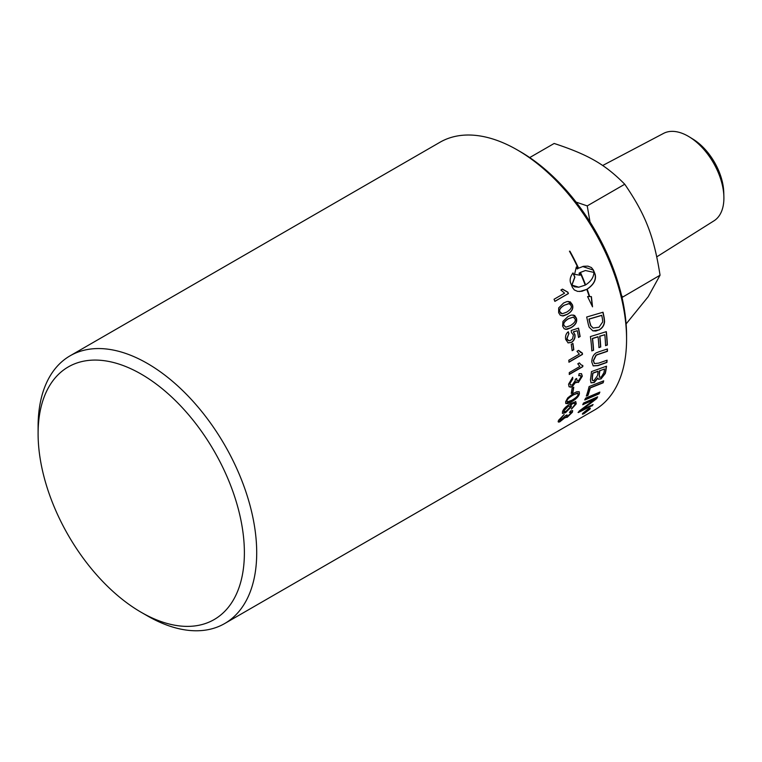 <?xml version="1.0" encoding="UTF-8"?>
<svg xmlns="http://www.w3.org/2000/svg" width="762" height="762" viewBox="0 0 762 762"><rect width="100%" height="100%" fill="white"/><g stroke="black" fill="none" stroke-linecap="round" stroke-linejoin="round"><path stroke-width="1.14" d="M573.529 387.325A154.305 89.087 60 0 1 572.691 392.325L571.271 393.144M571.214 393.44A154.581 89.249 -120 0 0 572.1 388.153L573.767 387.191A154.581 89.249 60 0 1 572.881 392.478L571.214 393.44M582.616 365.446A154.305 89.087 60 0 1 582.606 366.56L569.262 374.266M579.291 362.941L581.282 364.979M582.797 366.674L569.262 374.494A154.581 89.249 -120 0 0 569.281 372.589L579.825 366.503L577.787 363.807L579.387 362.883L581.377 365.036L582.816 365.455A154.581 89.249 60 0 1 582.797 366.674L582.606 366.56M572.767 343.51A154.305 89.087 60 0 1 573.605 349.644L572.11 350.501M572.138 350.682A154.581 89.249 -120 0 0 571.262 344.376L572.929 343.414A154.581 89.249 60 0 1 573.796 349.72L572.138 350.682M562.318 289.16L567.719 292.208L568.252 293.58L554.86 301.314M568.414 293.57L554.879 301.381A154.581 89.249 -120 0 0 554.05 299.256L564.594 293.16L560.87 290.055L562.48 289.131L567.881 292.189A154.581 89.249 60 0 1 568.414 293.57L568.252 293.58M586.95 410.375L587.054 410.518A154.581 89.249 60 0 1 586.654 410.994L587.807 410.308A154.581 89.249 -120 0 0 588.188 409.861L587.054 410.518M586.435 410.67L586.711 411.251M586.378 411.328L585.797 411.337M588.359 409.565L583.54 413.347A154.581 89.249 -120 0 0 583.959 412.89L586.349 411.042A154.581 89.249 -120 0 0 586.54 410.813L584.959 411.728A154.581 89.249 -120 0 0 585.283 411.337L589.016 409.184A154.581 89.249 60 0 1 588.312 410.013M589.264 409.546C590.055 408.508 589.617 408.432 587.94 409.318L583.473 412.89C582.663 413.909 583.082 413.957 584.73 413.033L589.264 409.546L589.645 408.746L588.969 408.546M582.968 413.147L583.063 413.661L583.473 412.89M590.159 408.184L589.578 409.108M583.225 413.699L582.397 413.976M588.245 408.927C590.255 407.87 590.788 407.965 589.836 409.213L584.397 413.385C582.416 414.49 581.92 414.442 582.892 413.223L588.245 408.927M590.293 408.251L589.836 409.213M582.406 414.137L582.892 413.223M599.542 392.22A154.305 89.087 60 0 1 598.913 393.659L584.683 399.793M584.864 399.974A154.581 89.249 -120 0 0 585.578 398.164L599.856 392.087A154.581 89.249 60 0 1 599.084 393.84L584.864 399.974M604.523 368.998L599.827 370.703A154.581 89.249 60 0 1 599.332 374.171L599.542 377.314L601.323 377.028L603.971 372.599A154.581 89.249 -120 0 0 604.523 368.998L599.827 370.703M599.637 370.57A154.305 89.087 60 0 1 599.142 374.028L599.446 377.228M598.122 371.332L597.932 371.189A3750.621 1935.261 -164.3 0 1 592.75 373.085L592.941 373.218A154.581 89.249 60 0 1 592.436 377.085L592.369 380.228L593.817 380.762L597.503 375.647A154.581 89.249 -120 0 0 598.122 371.332A3744.554 1931.222 -164.3 0 1 592.941 373.218M592.75 373.085A154.305 89.087 60 0 1 592.245 376.942L592.207 379.066M592.017 378.924L592.569 380.552M597.922 378.162L594.236 382.514L591.017 382.829L590.426 379.743A154.581 89.249 -120 0 0 591.464 371.608L606.504 366.189A154.581 89.249 60 0 1 605.752 371.37L605.285 373.485L601.028 378.895L598.456 379.257L597.732 378.009L594.055 382.353L590.921 382.743M606.285 366.265A154.305 89.087 60 0 1 605.561 371.218L605.095 373.332L600.847 378.743L598.37 379.171M606.142 331.699A154.305 89.087 60 0 1 607.152 344.995L605.58 345.681A154.581 89.249 -120 0 0 604.799 334.718L599.675 336.185A154.305 89.087 60 0 1 600.523 346.958L598.951 347.634A154.581 89.249 -120 0 0 598.065 336.823L597.875 336.747A3722.094 1339.71 -177.3 0 1 592.35 338.471A154.305 89.087 60 0 1 593.379 350.234L591.788 350.758M600.523 346.958L598.942 347.472M607.152 344.995L605.571 345.519M593.379 350.234L591.798 350.911A154.581 89.249 -120 0 0 590.407 336.575L606.323 331.641A154.581 89.249 60 0 1 607.343 345.1M592.35 338.471L592.541 338.547A154.581 89.249 60 0 1 593.569 350.339M598.065 336.823A3716.084 1336.681 -177.3 0 1 592.541 338.547M599.675 336.185L599.865 336.261A154.581 89.249 60 0 1 600.723 347.053M604.799 334.718L599.865 336.261M588.95 319.059A154.305 89.087 60 0 1 589.626 322.164L590.674 325.688L593.112 328.06L599.008 327.231L602.723 321.897L602.428 318.83A154.581 89.249 -120 0 0 601.742 315.392L601.551 315.344A3696.929 991.886 177.2 0 1 588.95 319.059L589.14 319.107A154.581 89.249 60 0 1 589.817 322.212L590.864 325.745L593.217 328.098M601.742 315.392A3690.957 989.447 177.2 0 1 589.14 319.107M602.856 312.287A154.305 89.087 60 0 1 604.047 318.068L604.39 321.402C604.142 325.098 602.39 327.908 599.123 329.822L595.874 331.051L592.76 330.841M588.245 324.098A154.581 89.249 -120 0 0 586.664 317.03L603.028 312.23A154.581 89.249 60 0 1 604.237 318.116L604.571 321.459C604.333 325.164 602.58 327.974 599.313 329.889L592.855 330.879L589.131 327.155L588.245 324.098M585.587 284.902C590.979 281.426 593.76 277.254 593.922 272.405L585.426 270.529L580.463 272.425A154.581 89.249 60 0 1 585.587 284.902L585.416 284.912A154.305 89.087 60 0 0 580.301 272.453L580.463 272.425M585.349 270.548L580.301 272.453M587.169 289.179L586.997 289.189A154.305 89.087 -120 0 1 589.512 296.58L591.398 296.608L592.531 306.819L587.569 296.58L589.274 296.589A154.581 89.249 -120 0 0 586.816 289.379L581.901 291.265L577.653 291.398L574.31 289.96L572.443 287.445A154.581 89.249 -120 0 0 570.69 283.178C569.519 280.025 570.281 276.616 573.005 272.92A154.581 89.249 60 0 1 574.9 277.168L571.957 285.083L578.749 287.207L585.235 285.102A154.581 89.249 -120 0 0 580.111 272.625L579.177 273.215A154.581 89.249 60 0 1 580.053 275.215L574.558 274.32L576.329 266.986A154.581 89.249 60 0 1 577.263 268.976L578.196 268.386A154.581 89.249 -120 0 0 569.452 251.193L569.909 251.193A154.581 89.249 60 0 1 578.539 268.186L583.53 266.29L587.931 266.138L591.445 267.557L593.408 270.062A154.581 89.249 60 0 1 595.151 274.31C596.475 279.74 593.808 284.693 587.169 289.179A154.581 89.249 60 0 1 589.693 296.589M586.997 289.189C593.636 284.693 596.303 279.749 594.998 274.349L594.989 274.33A154.305 89.087 -120 0 0 593.246 270.091L582.673 266.5M569.909 251.193L569.766 251.26A154.305 89.087 -120 0 1 578.387 268.234L578.539 268.186M576.263 267.214L577.263 268.976M579.863 275.168L579.177 273.215M579.025 273.244L580.111 272.625M578.663 287.217L574.529 286.807L571.957 285.083M579.749 291.532L586.816 289.379M592.141 305.733L591.226 296.599M571.795 285.112L574.738 277.197A154.305 89.087 -120 0 0 572.9 273.063M606.876 360.255A154.305 89.087 60 0 1 606.714 362.321A3696.31 1833.115 -166.2 0 1 597.837 365.474L593.131 365.836M607.238 349.015A154.305 89.087 60 0 1 607.238 351.225A3718.579 1663.189 -170.8 0 1 597.77 354.416L596.017 355.149L593.255 360.683L594.408 363.522M598.989 351.768A3724.065 1627.546 8.4 0 0 607.428 348.948A154.581 89.249 60 0 1 607.438 351.339A3712.569 1659.607 -170.7 0 1 597.96 354.52L596.208 355.263L593.446 360.797L594.503 363.588L598.732 363.112A3688.632 1793.215 12.9 0 0 607.085 360.188A154.581 89.249 60 0 1 606.904 362.455A3690.337 1829.257 -166.2 0 1 598.027 365.598L593.227 365.903L591.741 361.902C591.96 357.578 593.436 354.568 596.189 352.863L598.989 351.768M603.447 380.933A154.305 89.087 60 0 1 602.971 382.629A3701.367 2134.705 -156.4 0 1 590.064 387.782A154.305 89.087 60 0 1 587.788 395.23L586.435 395.792M586.33 396.088A154.581 89.249 -120 0 0 589.083 386.582L603.704 380.829A154.581 89.249 60 0 1 603.152 382.8A3695.395 2130.333 -156.3 0 1 590.245 387.944A154.581 89.249 60 0 1 587.969 395.411L586.33 396.088M592.607 404.746A154.305 89.087 60 0 1 591.903 405.736L578.244 412.566A154.581 89.249 -120 0 0 579.234 411.042L594.998 399.155L591.16 400.698A3750.831 2366.096 -146.5 0 1 582.901 404.384M591.903 405.736L578.082 412.366M597.294 396.983A154.305 89.087 60 0 1 596.56 398.383A957.729 900.103 -179.6 0 1 589.655 403.698L581.092 409.975L584.949 408.384A3734.667 2434.228 39.4 0 0 593.074 404.527A154.581 89.249 60 0 1 592.064 405.946M594.998 399.155L591.331 400.898A3744.763 2361.324 -146.5 0 1 582.74 404.727A154.581 89.249 -120 0 0 583.53 403.06L597.656 396.821A154.581 89.249 60 0 1 596.732 398.574A956.586 899.16 -179.7 0 1 589.826 403.898L581.263 410.185M568.614 303.628L564.337 305.229C560.346 307.743 558.898 309.963 560.003 311.887L562.251 313.763L566.633 312.163C570.643 309.648 572.11 307.419 571.033 305.486L569.271 303.695M569.1 303.695L564.166 305.229C560.175 307.743 558.727 309.963 559.822 311.877L560.699 313.211L562.166 313.763M568.157 301.39L572.233 304.714C573.519 308.372 571.824 311.582 567.128 314.344L562.156 315.963M558.689 307.915L563.566 303.019L566.985 301.552L570.281 301.857L572.405 304.724C573.7 308.381 571.995 311.591 567.309 314.363L563.385 315.935L560.337 315.287L558.641 312.668L558.689 307.915M573.138 317.144L568.576 318.726C564.575 321.25 563.051 323.459 564.004 325.364L565.842 327.203L570.395 325.612C574.415 323.098 575.967 320.888 575.034 318.973L573.434 317.192M573.253 317.163L568.395 318.697C564.394 321.221 562.87 323.431 563.823 325.336L565.747 327.184M573.091 314.916L576.224 318.173C577.253 321.802 575.424 324.993 570.728 327.755L565.385 329.336M562.956 321.421L567.947 316.535L571.348 315.058L574.605 315.411L576.405 318.202C577.444 321.84 575.615 325.031 570.919 327.793L566.89 329.394L564.128 328.746L562.642 326.155L562.956 321.421M578.348 328.184A154.305 89.087 60 0 1 579.939 336.509L578.548 337.48A154.581 89.249 -120 0 0 577.282 330.718L573.291 331.841L574.777 334.566C575.196 337.899 574.053 340.49 571.348 342.338L567.947 342.843M579.939 336.509L578.52 337.328M568.157 331.841A155.372 84.325 55.1 0 1 568.738 333.813L567.042 338.604L567.595 339.966L569.833 340.776L572.557 338.909L573.395 334.909L571.443 332.556L571.224 330.47A4508.335 1269.644 -3.6 0 0 578.51 328.127A154.581 89.249 60 0 1 580.13 336.566M568.738 333.813L566.852 338.547L568.595 340.709M573.291 331.841L574.967 334.623C575.386 337.957 574.243 340.557 571.538 342.405L568.138 342.9L565.68 339.404C565.147 336.09 566.014 333.537 568.29 331.737A155.638 84.477 55.1 0 1 568.919 333.861M577.282 330.718L573.472 331.889M582.206 353.12A154.305 89.087 60 0 1 582.292 354.32L568.928 362.026M578.491 350.425L581.082 352.777M582.482 354.406L568.947 362.226A154.581 89.249 -120 0 0 568.804 360.236L579.349 354.149L576.996 351.292L578.596 350.368L582.387 353.13A154.581 89.249 60 0 1 582.482 354.406L582.292 354.32M581.425 373.618L582.13 376.047L578.196 382.324L575.681 381.905L572.052 386.524L569.252 386.877M580.415 375.523L578.777 375.495M576.51 378.476L577.091 380.752M572.51 377.371L572.605 378.838L569.728 383.276L570.328 384.953M568.557 384.191L572.681 377.247L572.795 378.971L569.919 383.41L570.586 385.124L572.433 384.8L575.348 380.419L575.262 379.247L576.701 378.609L577.053 380.714L578.625 380.609L580.968 376.99L580.511 375.58L578.729 375.714L579.139 373.694L581.52 373.675L582.32 376.18L578.387 382.467L575.882 382.038L572.243 386.658L570.9 387.22L569.033 386.658L568.557 384.191M575.681 381.905L576.358 382.695M577.815 393.344L572.986 394.878C568.9 397.364 566.852 399.317 566.833 400.717L567.08 401.812M577.348 393.097L573.176 395.04C569.09 397.526 567.042 399.469 567.023 400.879L567.166 401.907L571.843 400.288C575.948 397.821 578.025 395.888 578.063 394.487L577.739 393.259M579.101 391.668L579.244 393.554C578.596 396.278 575.91 399.002 571.186 401.736L565.737 403.479M567.766 397.84L573.538 393.325L576.748 391.763L579.196 391.735L579.425 393.716C578.777 396.45 576.091 399.174 571.376 401.907L567.633 403.67L565.747 403.489L565.661 401.669L567.766 397.84M569.957 406.003L567.852 406.308L563.709 410.642L563.813 411.699M570.071 407.213L569.833 405.946L568.033 406.479L563.89 410.823L563.851 411.766L566.137 411.251L570.071 407.213M575.615 401.488L576.053 403.65L571.319 408.927M570.509 404.584L571.414 406.67L565.614 412.661L562.461 413.385L562.527 411.642C563.337 409.08 566.023 406.403 570.557 403.612L575.805 401.66L576.234 403.831L571.5 409.118L574.91 404.527L574.748 403.365C574.481 402.746 573.062 403.155 570.509 404.584L571.233 406.489L565.433 412.48L562.375 413.28M574.939 403.536C574.662 402.927 573.243 403.336 570.69 404.755L571.395 404.993M572.576 410.556L572.243 412.023L567.004 417.119L565.109 417.271L560.651 421.11L558.194 421.824M571.081 412.071L571.043 413.033L569.624 412.461L570.586 410.918L572.681 410.642L572.414 412.223L567.176 417.319L565.28 417.462L559.775 421.853L558.575 422.1L558.146 421.529L558.632 420.214L564.185 414.518L559.994 419.433L559.746 420.338L560.327 420.538L565.68 415.576L567.052 414.88L566.642 416.29L567.623 416.185L571.043 413.033M570.871 412.833L569.443 412.271M566.661 415.08L566.623 416.214M563.87 414.719L559.813 419.243L559.737 420.319M565.109 417.271L565.375 417.767M141.237 612.324L147.399 615.877A154.581 89.249 -120 0 0 224.695 623.535A154.581 89.249 -120 0 0 256.708 552.774A154.581 89.249 -120 0 0 189.233 397.212A154.581 89.249 -120 0 0 70.114 355.797A154.581 89.249 -120 0 0 38.1 426.558L38.1 433.683A145.856 84.211 60 0 1 141.237 374.132A145.856 84.211 60 0 1 244.383 552.774A145.856 84.211 60 0 1 141.237 612.324A145.856 84.211 60 0 1 38.1 433.683M70.114 355.797L439.979 142.256A154.581 89.249 60 0 1 517.274 149.914A154.581 89.249 60 0 1 626.574 339.233A154.581 89.249 60 0 1 594.56 409.994L224.695 623.535M602.656 165.516L663.531 133.407A50.483 29.147 60 0 1 689.362 136.912A50.483 29.147 60 0 1 723.881 196.701A50.483 29.147 60 0 1 723.9 198.044A50.483 29.147 60 0 1 713.994 220.818L656.787 256.832M723.881 196.701L723.757 192.338A44.863 25.898 -120 0 0 693.077 139.198L689.362 136.912M626.107 323.926L648.214 296.675L660.054 275.215C653.92 236.172 645.614 214.77 624.754 184.233C605.114 164.392 588.512 154.81 554.155 143.466L529.714 157.572M660.054 275.215L622.011 297.466M624.754 184.233L587.235 205.892L590.026 221.99M621.535 295.437L622.535 296.875M576.091 202.111L587.235 205.892M567.881 340.176L565.661 339.261M626.574 339.233L626.574 335.671A150.219 86.735 -120 0 0 520.36 151.695L517.274 149.914"/></g></svg>
